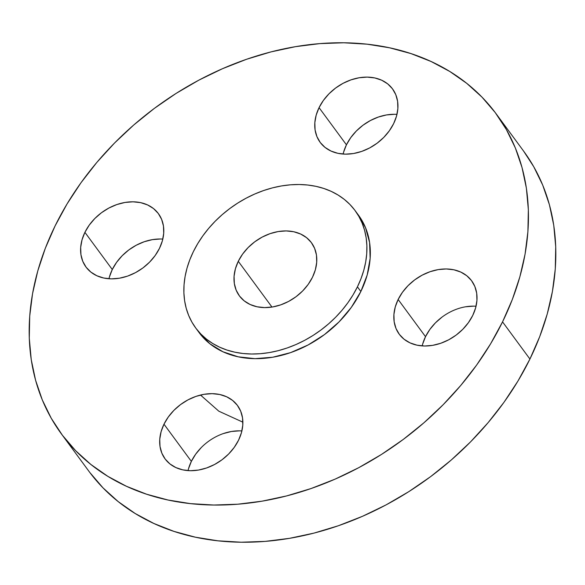 <?xml version="1.0" encoding="UTF-8"?>
<svg xmlns="http://www.w3.org/2000/svg" width="585" height="585" viewBox="0 0 585 585"><rect width="100%" height="100%" fill="white"/><g stroke="black" fill="none" stroke-linecap="round" stroke-linejoin="round"><path stroke-width="0.88" d="M343.556 152.327L346.437 144.824L319.059 107.64A44.986 34.515 143.6 0 1 355.219 78.587A44.986 34.515 143.6 0 1 392.579 88.957A44.986 34.515 143.6 0 1 393.639 123.625L396.528 116.123L397.866 108.598L397.61 101.344L395.774 94.638L392.418 88.737L387.679 83.874L381.734 80.233L374.809 77.951L367.183 77.11L359.139 77.761L350.985 79.86L343.037 83.333L335.6 88.05L328.967 93.827L323.381 100.445L319.059 107.64L316.178 115.143L314.832 122.667L315.088 129.921L316.931 136.627L320.28 142.528L325.026 147.391L330.971 151.032L337.889 153.321L345.516 154.155L353.567 153.511L361.713 151.405L369.661 147.932L377.098 143.215L383.738 137.438L389.317 130.828L393.639 123.625A44.986 34.515 143.6 0 1 357.486 152.678A44.986 34.515 143.6 0 1 320.119 142.309A44.986 34.515 143.6 0 1 319.059 107.64L346.437 144.824A44.986 34.515 -36.4 0 0 343.11 154.052M422.626 344.177L425.514 336.675L398.136 299.491A44.986 34.515 143.6 0 1 434.289 270.438A44.986 34.515 143.6 0 1 471.656 280.807A44.986 34.515 143.6 0 1 472.717 315.476L475.598 307.973L476.943 300.449L476.687 293.195L474.844 286.489L471.495 280.588L466.75 275.725L460.804 272.083L453.887 269.795L446.26 268.961L438.209 269.605L430.063 271.711L422.114 275.184L414.677 279.901L408.037 285.677L402.458 292.288L398.136 299.491L395.248 306.993L393.91 314.518L394.166 321.772L396.001 328.477L399.358 334.379L404.096 339.241L410.041 342.883L416.966 345.165L424.593 346.006L432.637 345.355L440.79 343.256L448.739 339.783L456.176 335.066L462.808 329.289L468.395 322.671L472.717 315.476A44.986 34.515 143.6 0 1 436.556 344.528A44.986 34.515 143.6 0 1 399.197 334.159A44.986 34.515 143.6 0 1 398.136 299.491L425.514 336.675A44.986 34.515 -36.4 0 0 422.187 345.903M188.472 468.877L191.361 461.375L163.983 424.191A44.986 34.515 143.6 0 1 200.143 395.138A44.986 34.515 143.6 0 1 237.503 405.507A44.986 34.515 143.6 0 1 238.563 440.176L241.444 432.673L242.79 425.149L242.534 417.895L240.698 411.189L237.342 405.295L232.596 400.425L226.651 396.784L219.733 394.502L212.106 393.661L204.063 394.312L195.909 396.411L187.96 399.884L180.524 404.601L173.884 410.377L168.304 416.995L163.983 424.191L161.102 431.693L159.756 439.218L160.012 446.472L161.855 453.178L165.204 459.079L169.95 463.942L175.895 467.583L182.812 469.872L190.439 470.706L198.483 470.062L206.637 467.956L214.585 464.483L222.022 459.766L228.662 453.989L234.241 447.379L238.563 440.176A44.986 34.515 143.6 0 1 202.403 469.228A44.986 34.515 143.6 0 1 165.043 458.859A44.986 34.515 143.6 0 1 163.983 424.191L191.361 461.375A44.986 34.515 -36.4 0 0 188.034 470.603M109.402 277.027L112.283 269.524L84.905 232.34A44.986 34.515 143.6 0 1 121.066 203.287A44.986 34.515 143.6 0 1 158.425 213.657A44.986 34.515 143.6 0 1 159.486 248.325L162.374 240.823L163.712 233.298L163.456 226.044L161.621 219.338L158.264 213.445L153.526 208.574L147.581 204.933L140.656 202.651L133.029 201.818L124.985 202.461L116.832 204.56L108.883 208.033L101.446 212.75L94.814 218.527L89.227 225.145L84.905 232.34L82.024 239.85L80.679 247.367L80.935 254.621L82.778 261.327L86.127 267.228L90.872 272.091L96.817 275.732L103.735 278.021L111.362 278.855L119.413 278.211L127.567 276.113L135.508 272.632L142.945 267.915L149.584 262.139L155.171 255.528L159.486 248.325A44.986 34.515 143.6 0 1 123.333 277.378A44.986 34.515 143.6 0 1 85.966 267.009A44.986 34.515 143.6 0 1 84.905 232.34L112.283 269.524A44.986 34.515 -36.4 0 0 108.956 278.752M200.516 395.043L218.834 411.197L242.877 422.173M61.44 433.96L88.818 471.144A269.941 207.09 -36.4 0 0 312.99 533.359A269.941 207.09 -36.4 0 0 529.922 359.051L502.544 321.874A269.941 207.09 143.6 0 1 285.612 496.182A269.941 207.09 143.6 0 1 61.44 433.96A269.941 207.09 143.6 0 1 55.078 225.949L67.012 204.011L80.986 182.754L96.869 162.374L114.499 143.069L133.709 125.022L154.323 108.408L176.136 93.388L198.929 80.108L222.505 68.701L246.614 59.261L271.03 51.889L295.527 46.661L319.863 43.612L343.805 42.785L367.117 44.189L389.581 47.802L410.977 53.593L431.101 61.505L449.755 71.458L466.772 83.37L481.967 97.11L495.21 112.554L506.376 129.556L515.341 147.939L522.032 167.544L526.383 188.173L528.343 209.62L527.904 231.689L525.067 254.168L519.86 276.837L512.328 299.476L502.544 321.874L529.922 359.051A269.941 207.09 -36.4 0 0 523.56 151.04L496.182 113.856A269.941 207.09 143.6 0 1 502.544 321.874L490.61 343.805L476.636 365.062L460.761 385.442L443.123 404.747L423.913 422.794L403.299 439.408L381.493 454.428L358.693 467.707L335.125 479.122L311.008 488.555L286.591 495.926L262.095 501.162L237.759 504.204L213.817 505.03L190.505 503.626L168.041 500.014L146.645 494.23L126.521 486.318L107.867 476.358L90.858 464.453L75.655 450.706L62.412 435.262L51.253 418.268L42.281 399.877L35.59 380.272L31.239 359.651L29.279 338.196L29.718 316.127L32.555 293.648L37.769 270.979L45.294 248.34L55.078 225.949A269.941 207.09 143.6 0 1 272.01 51.641A269.941 207.09 143.6 0 1 496.182 113.856M195.683 327.944L199.105 332.594A98.975 75.933 -36.4 0 0 281.305 355.409A98.975 75.933 -36.4 0 0 360.85 291.498L357.428 286.847A98.975 75.933 143.6 0 1 277.882 350.759A98.975 75.933 143.6 0 1 195.683 327.944A98.975 75.933 143.6 0 1 193.35 251.674L197.73 243.631L202.856 235.835L208.677 228.362L215.141 221.284L222.183 214.673L229.744 208.582L237.744 203.068L246.102 198.205L254.746 194.015L263.586 190.556L272.537 187.851L281.517 185.935L290.445 184.816L299.22 184.516L307.768 185.028L316.002 186.352L323.849 188.48L331.227 191.375L338.071 195.032L344.309 199.397L349.881 204.436L354.737 210.095L358.832 216.333L362.115 223.075L364.572 230.263L366.166 237.824L366.883 245.693L366.722 253.78L365.683 262.022L363.775 270.336L361.011 278.635L357.428 286.847L360.85 291.498A98.975 75.933 -36.4 0 0 358.517 215.221L355.095 210.578A98.975 75.933 143.6 0 1 357.428 286.847L353.048 294.891L347.929 302.686L342.101 310.16L335.636 317.238L328.594 323.856L321.033 329.947L313.041 335.454L304.675 340.324L296.039 344.506L287.198 347.965L278.241 350.671L269.261 352.587L260.34 353.706L251.557 354.005L243.009 353.494L234.775 352.17L226.929 350.042L219.55 347.146L212.706 343.49L206.468 339.124L200.896 334.086L196.041 328.426L191.953 322.189L188.662 315.447L186.205 308.258L184.611 300.697L183.895 292.836L184.056 284.741L185.094 276.5L187.003 268.186L189.767 259.886L193.35 251.674A98.975 75.933 143.6 0 1 272.895 187.763A98.975 75.933 143.6 0 1 355.095 210.578M238.278 261.305L271.966 307.059L238.278 261.305A44.774 34.347 143.6 0 1 274.263 232.391A44.774 34.347 143.6 0 1 311.447 242.716A44.774 34.347 143.6 0 1 312.5 277.217A44.774 34.347 143.6 0 1 276.515 306.13A44.774 34.347 143.6 0 1 239.331 295.805A44.774 34.347 143.6 0 1 238.278 261.305L235.411 268.778L234.073 276.266L234.329 283.484L236.157 290.153L239.499 296.025L244.216 300.865L250.131 304.492L257.02 306.767L264.61 307.593L272.617 306.957L280.727 304.865L288.639 301.407L296.039 296.712L302.642 290.964L308.2 284.383L312.5 277.217L315.373 269.743L316.704 262.255L316.456 255.038L314.62 248.369L311.286 242.497L306.562 237.656L300.646 234.029L293.765 231.755L286.167 230.929L278.16 231.565L270.051 233.656L262.139 237.115L254.738 241.81L248.135 247.557L242.578 254.139L238.278 261.305M199.068 332.543L209.891 343.775L222.973 351.79L238.197 356.813L254.98 358.656L272.683 357.238L290.621 352.616L308.098 344.967L324.456 334.591L339.059 321.882L351.351 307.33L360.85 291.498L367.197 274.987L370.144 258.431L369.588 242.468L365.537 227.719L358.159 214.746M89.79 472.446L103.033 487.89L118.228 501.63L135.245 513.542L153.899 523.495L174.023 531.407L195.419 537.198L217.883 540.811L241.195 542.215L265.137 541.388L289.473 538.339L313.969 533.11L338.386 525.74L362.495 516.299L386.071 504.892L408.864 491.612L430.677 476.592L451.291 459.978L470.501 441.931L488.131 422.626L504.014 402.246L517.988 380.989L529.922 359.051L539.706 336.66L547.231 314.021L552.445 291.352L555.282 268.873L555.721 246.804L553.761 225.349L549.41 204.728L542.719 185.123L533.747 166.732L523.516 150.981M396.966 114.397A44.986 34.515 -36.4 0 0 346.437 144.824L350.759 137.621L356.338 131.011L362.978 125.234L370.415 120.517L378.363 117.044L386.517 114.938L394.561 114.294M476.044 306.248A44.986 34.515 -36.4 0 0 425.514 336.675L429.829 329.472L435.416 322.861L442.055 317.085M465.587 306.789L473.638 306.145M241.89 430.948A44.986 34.515 -36.4 0 0 191.361 461.375L195.683 454.172L201.262 447.562M223.287 433.595L231.433 431.489L239.484 430.845M162.813 239.097A44.986 34.515 -36.4 0 0 112.283 269.524L116.605 262.329L122.192 255.711L128.824 249.934L136.261 245.217L144.21 241.744L152.363 239.645L160.407 238.994"/></g></svg>
